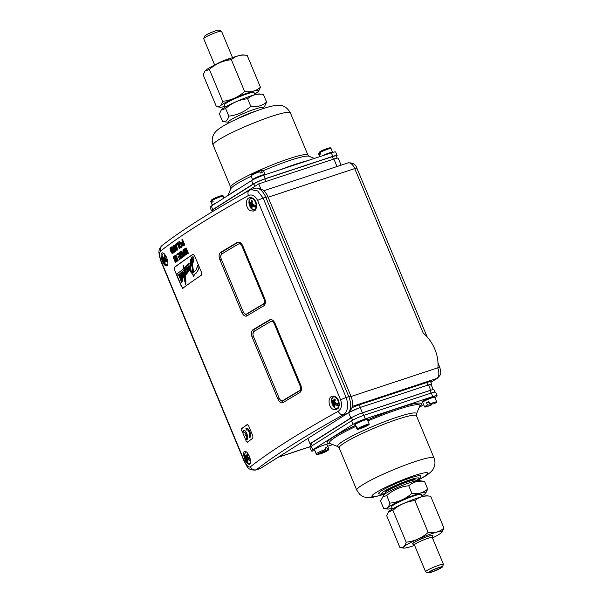 <?xml version="1.0" encoding="UTF-8"?>
<svg xmlns="http://www.w3.org/2000/svg" width="603" height="603" viewBox="0 0 603 603"><rect width="100%" height="100%" fill="white"/><g stroke="black" fill="none" stroke-linecap="round" stroke-linejoin="round"><path stroke-width="0.9" d="M385.423 492.561A16.424 1.862 157.4 0 1 404.719 482.845A16.424 1.862 157.4 0 1 415.557 480.018L414.706 479.671A15.768 1.786 157.4 0 0 404.296 482.392A15.768 1.786 157.4 0 0 385.777 491.716L380.538 500.965L383.712 508.578L387.593 509.038A21.067 2.389 157.4 0 0 392.199 508.276M384.88 493.669L380.538 494.181L378.842 493.744A22.967 2.608 -22.6 0 1 381.609 490.744A22.967 2.608 -22.6 0 1 406.053 479.468A22.967 2.608 -22.6 0 1 421.03 476.182L419.771 478.111L416.726 480.418M314.826 450.494A9.663 1.093 -22.6 0 1 311.495 450.991A9.663 1.093 -22.6 0 1 312.746 449.808L353.041 424.331A9.663 1.093 -22.6 0 1 365.282 418.897L432.766 396.586A9.663 1.093 -22.6 0 1 437.107 395.764A9.663 1.093 -22.6 0 1 435.856 396.94L434.906 397.543M332.758 444.577L327.715 446.243M423.638 404.673L419.175 407.492M422.741 402.525A6.761 0.769 -22.6 0 1 422.492 402.435L422.273 401.9A6.761 0.769 -22.6 0 1 428.22 398.591A6.761 0.769 -22.6 0 1 434.763 396.699L434.982 397.234A6.761 0.769 -22.6 0 1 434.876 397.475M355.257 424.844A6.761 0.769 -22.6 0 1 355.009 424.746L354.79 424.218A6.761 0.769 -22.6 0 1 360.383 421.06A6.761 0.769 -22.6 0 1 367.28 419.017L367.498 419.552A6.761 0.769 -22.6 0 1 367.393 419.794M320.306 453.931C323.381 452.785 329.886 450.366 328.756 448.753L326.984 444.501A6.761 0.769 157.4 0 0 322.703 445.504A6.761 0.769 157.4 0 0 315.904 448.557A6.761 0.769 157.4 0 0 314.495 449.695L316.266 453.953C316.53 454.7 317.306 454.858 318.61 454.436L325.379 450.584L325.59 449.371L324.994 447.954A6.761 0.769 -22.6 0 1 326.653 447.449L327.248 448.873L327.037 450.087L320.306 453.923M311.495 450.991L310.017 447.441A9.663 1.093 -22.6 0 1 311.269 446.265L351.564 420.788A9.663 1.093 -22.6 0 1 363.813 415.354L431.288 393.035A9.663 1.093 -22.6 0 1 435.637 392.221L437.107 395.764M434.936 392.101L433.964 389.757A8.698 0.987 157.4 0 0 430.972 390.201A67.642 7.673 157.4 0 0 430.7 390.209L428.484 384.887L360.172 407.477L362.388 412.799L430.7 390.209M362.388 412.799A67.642 7.673 157.4 0 0 361.581 413.145A8.698 0.987 157.4 0 0 352.242 417.276A67.642 7.673 157.4 0 0 350.803 417.939L348.587 412.618L348.142 412.897M307.824 438.471L310.017 443.733A67.642 7.673 157.4 0 0 310.341 443.853A8.698 0.987 -22.6 0 1 311.261 443.175L351.549 417.698A8.698 0.987 -22.6 0 1 352.242 417.276M310.341 443.853A8.698 0.987 157.4 0 0 310.13 444.238L311.035 446.416M361.581 413.145A8.698 0.987 -22.6 0 1 362.576 412.806L430.052 390.488A8.698 0.987 -22.6 0 1 430.972 390.201M310.017 443.733L350.803 417.939M279.355 398.598L277.9 399.073C279.408 402.201 281.119 403.377 283.026 402.6L282.603 402.796M279.905 399.548L283.38 402.389M277.9 399.073L252.069 337.032L253.516 336.549M283.026 402.6A463.843 52.612 157.4 0 1 299.774 392.591C301.628 391.121 301.982 388.709 300.844 385.355L275.021 323.306C273.468 320.193 271.629 319.055 269.518 319.907L270.476 319.59M252.921 333.979L254.308 329.411A461.913 52.393 -22.6 0 1 270.755 319.575M271.802 321.165L273.89 321.376M301.5 389.108L300.58 390.307A461.913 52.393 157.4 0 0 283.825 400.324L282.671 400.701C281.397 401.221 280.252 400.437 279.249 398.357L253.418 336.308C252.634 334.085 252.793 332.502 253.893 331.567A463.36 52.559 157.4 0 1 270.641 321.55L272.111 321.03M269.978 319.696L269.518 319.907A463.843 52.612 -22.6 0 0 252.77 329.916C251.127 331.326 250.893 333.693 252.069 337.032M243.265 311.909L241.811 312.392C243.326 315.512 245.029 316.688 246.944 315.912A463.843 52.612 157.4 0 1 263.692 305.902C265.546 304.432 265.9 302.02 264.762 298.666L242.775 245.836C241.215 242.723 239.383 241.584 237.273 242.436L238.223 242.12M220.675 256.509L222.062 251.941A461.913 52.393 -22.6 0 1 238.509 242.105M243.823 312.859L247.29 315.701M239.549 243.695L241.637 243.906M265.418 302.42L264.491 303.618A461.913 52.393 157.4 0 0 247.743 313.635L246.31 314.148M246.521 316.108L246.944 315.912M241.811 312.392L219.824 259.561L221.271 259.079M237.733 242.225L237.273 242.436A463.843 52.612 -22.6 0 0 220.525 252.446C218.874 253.855 218.64 256.23 219.824 259.561M247.743 313.635L246.589 314.012C245.315 314.532 244.17 313.748 243.16 311.668L221.173 258.838C220.389 256.614 220.547 255.031 221.648 254.097A463.36 52.559 157.4 0 1 238.396 244.079L239.858 243.559M238.396 244.079C239.798 243.514 241.019 244.275 242.059 246.348L264.046 299.178C264.807 301.417 264.574 303.023 263.338 304.002A463.36 52.559 -22.6 0 0 246.589 314.012L246.31 314.14M270.641 321.55C272.051 320.984 273.272 321.738 274.305 323.819L300.128 385.867C300.889 388.106 300.656 389.711 299.42 390.691L300.58 390.307M283.825 400.324L282.671 400.701A463.36 52.559 -22.6 0 1 299.42 390.691M181.088 243.74L181.473 243.612L179.393 241.577L178.82 241.795C179.385 241.268 180.139 241.916 181.088 243.74C181.812 245.986 181.835 247.2 181.149 247.388L181.156 247.388C180.704 247.991 179.943 247.313 178.865 245.353L178.82 241.795M181.473 243.612C182.196 246.039 182.219 247.253 181.533 247.26L181.352 247.351M176.355 244.509L177.599 249.883A463.843 52.612 157.4 0 0 177.274 250.117L176.89 250.245L173.732 245.481A464.325 52.672 -22.6 0 1 174.063 245.24L175.006 246.695A464.325 52.672 -22.6 0 1 175.94 246.032L175.511 244.223A464.325 52.672 -22.6 0 1 175.827 243.996L177.207 250.011A464.325 52.672 157.4 0 0 176.89 250.245M174.063 245.24L175.322 246.469M177.365 242.919L177.749 242.79L180.003 248.202A463.843 52.612 157.4 0 0 179.694 248.413L179.31 248.542L177.327 243.77A464.325 52.672 157.4 0 0 176.197 244.562L175.933 243.921A464.325 52.672 -22.6 0 1 177.365 242.919L179.619 248.33A464.325 52.672 157.4 0 0 179.31 248.542M177.372 243.883A463.843 52.612 157.4 0 0 176.589 244.434L176.197 244.562M182.136 239.647L182.521 239.519L184.767 244.924A463.843 52.612 157.4 0 0 183.855 245.549L183.086 245.873L181.895 244.743C181.224 241.321 182.046 243.431 182.106 242.481A464.325 52.672 -22.6 0 1 182.724 242.059L181.812 239.866A464.325 52.672 -22.6 0 1 182.136 239.647L184.382 245.052A464.325 52.672 157.4 0 0 183.47 245.677L183.086 245.873M174.764 255.785L175.156 255.657L177.403 261.069A463.843 52.612 157.4 0 0 177.116 261.272L173.852 257.971L175.616 262.215A464.325 52.672 157.4 0 0 175.352 262.411L173.099 256.999A464.325 52.672 -22.6 0 1 173.385 256.795L176.264 260.225L174.501 255.981A464.325 52.672 -22.6 0 1 174.764 255.785L177.018 261.197A464.325 52.672 157.4 0 0 176.732 261.401M174.727 259.019L176.001 262.086A463.843 52.612 157.4 0 0 175.737 262.282L175.352 262.411M173.385 256.795L175.782 259.064M175.548 255.22L175.94 255.092L178.187 260.496A463.843 52.612 157.4 0 0 177.9 260.707L177.516 260.835L175.262 255.423A464.325 52.672 -22.6 0 1 175.548 255.22L177.802 260.624A464.325 52.672 157.4 0 0 177.516 260.835M178.503 253.117L178.887 252.989L181.141 258.393A463.843 52.612 157.4 0 0 179.528 259.539L178.88 259.026A464.325 52.672 -22.6 0 1 180.191 258.092L179.506 256.441A464.325 52.672 157.4 0 0 178.269 257.315L178.006 256.674A464.325 52.672 -22.6 0 1 179.234 255.8L178.473 253.961A464.325 52.672 157.4 0 0 177.109 254.933L176.845 254.293A464.325 52.672 -22.6 0 1 178.503 253.117L180.757 258.521A464.325 52.672 157.4 0 0 179.144 259.667M179.551 256.554A463.843 52.612 157.4 0 0 178.661 257.187L178.269 257.315M178.518 254.074A463.843 52.612 157.4 0 0 177.493 254.805L177.109 254.933M183.764 250.32L184.97 255.725A463.843 52.612 157.4 0 0 184.631 255.951L184.247 256.079L181.051 251.33A464.325 52.672 -22.6 0 1 181.397 251.089L182.347 252.536A464.325 52.672 -22.6 0 1 183.327 251.858L182.905 250.049A464.325 52.672 -22.6 0 1 183.237 249.823L184.586 255.853A464.325 52.672 157.4 0 0 184.247 256.079M181.397 251.089L182.671 252.318M185.777 248.089L186.161 247.961L188.415 253.366A463.843 52.612 157.4 0 0 187.932 253.697L187.548 253.818L184.933 249.665L186.154 254.768A464.325 52.672 157.4 0 0 185.732 255.061L183.485 249.65A464.325 52.672 -22.6 0 1 183.787 249.446L185.671 253.969L184.48 248.964A464.325 52.672 -22.6 0 1 184.767 248.775L187.382 252.898L185.468 248.3A464.325 52.672 -22.6 0 1 185.777 248.089L188.03 253.494A464.325 52.672 157.4 0 0 187.548 253.818M185.611 250.75L186.538 254.639A463.843 52.612 157.4 0 0 186.116 254.933L185.732 255.061M183.787 249.446L184.171 249.318L185.091 251.519M184.767 248.775L186.493 250.765M181.375 251.82L183.44 256.78A463.843 52.612 157.4 0 0 182.649 257.33L181.33 257.511L180.056 255.551C179.272 253.162 179.249 252.001 179.973 252.077A464.325 52.672 -22.6 0 1 180.802 251.504L183.056 256.908A464.325 52.672 157.4 0 0 182.264 257.458L181.827 257.669M174.109 246.054L176.136 250.923A463.843 52.612 157.4 0 0 175.842 251.134L172.541 247.841L174.305 252.084A464.325 52.672 157.4 0 0 174.033 252.28L171.78 246.876A464.325 52.672 -22.6 0 1 172.074 246.665L174.991 250.087L173.219 245.843A464.325 52.672 -22.6 0 1 173.498 245.64L175.752 251.052A464.325 52.672 157.4 0 0 175.45 251.263M173.4 248.858L174.689 251.956A463.843 52.612 157.4 0 0 174.418 252.152L174.033 252.28M172.074 246.665L174.516 248.956M171.305 247.222L171.689 247.094L173.943 252.499A463.843 52.612 157.4 0 0 173.212 253.034L171.945 253.192L170.694 251.225C169.895 248.828 169.842 247.675 170.536 247.78A464.325 52.672 -22.6 0 1 171.305 247.222L173.558 252.627A464.325 52.672 157.4 0 0 172.82 253.162L172.413 253.358M265.787 197.226L263.142 198.101L257.654 190.94L251.014 189.621L254.979 188.309A13.726 7.53 -108.3 0 1 265.787 197.226L348.805 396.661A13.726 7.53 -108.3 0 1 347.539 413.356L260.639 468.312A13.726 7.53 -108.3 0 1 259.705 468.757L256.479 469.692A4.832 4.447 -128.3 0 1 250.418 466.79C248.572 467.672 246.529 465.682 244.29 460.82L161.28 261.385C159.358 256.26 159.139 252.808 160.609 251.044A4.832 4.447 -128.3 0 1 161.838 245.722A4.832 4.447 -128.3 0 1 161.853 245.7M160.609 251.044A463.843 52.612 -22.6 0 1 248.428 195.508C252.077 194.038 255.137 195.689 257.609 200.467L340.627 399.902C342.308 405.095 341.509 408.879 338.238 411.254A463.843 52.612 157.4 0 0 250.418 466.79M166.692 257.7C168.275 262.177 168.312 264.936 166.797 265.983L164.928 265.245C161.792 262.606 159.652 253.207 162.132 252.876C163.609 252.68 165.132 254.285 166.692 257.7M249.333 456.245C250.923 460.722 250.961 463.481 249.446 464.529L247.577 463.797C244.441 461.152 242.3 451.76 244.773 451.421C246.258 451.225 247.78 452.838 249.333 456.245M338.562 400.49C339.956 405.035 339.142 408.073 336.142 409.618L333.044 409.286C328.288 407.176 327.587 397.309 332.072 396.307C334.74 395.719 336.904 397.113 338.562 400.49M255.913 201.945C257.308 206.49 256.501 209.527 253.494 211.065L250.396 210.741C245.64 208.63 244.939 198.756 249.431 197.761C252.092 197.166 254.255 198.56 255.913 201.945M246.152 440.944L241.946 430.844L246.152 440.944L247.547 442.225M247.449 424.482A463.458 52.574 -22.6 0 0 241.863 428.575L241.637 430.941M241.554 428.68A463.843 52.612 -22.6 0 1 247.185 424.55L247.403 424.474M245.843 441.049L247.238 442.331A463.843 52.612 157.4 0 1 252.868 438.2L252.845 435.916L248.64 425.808L247.29 424.497M193.216 254.24A463.458 52.574 -22.6 0 0 174.644 267.302L174.335 267.408A463.843 52.612 -22.6 0 1 192.937 254.323L194.505 255.544L201.658 272.737L201.575 275.058A463.843 52.612 157.4 0 0 182.709 288.34L183.267 288.053L181.887 286.764L182.656 288.196M181.578 286.87L174.418 269.669L181.887 286.764M174.335 267.408L174.418 269.669M172.511 252.551L172.556 252.521A464.325 52.672 -22.6 0 1 173.008 252.197L171.29 248.067A464.325 52.672 157.4 0 0 170.83 248.391L170.476 249.152L170.981 251.029L172.149 252.672L172.556 252.521M179.189 245.142L180.892 246.778C181.382 246.687 181.337 245.753 180.757 243.959L179.076 242.406C178.586 242.406 178.616 243.311 179.189 245.142L179.573 245.014C180.538 246.687 181.104 247.23 181.277 246.65M180.81 252.461A463.843 52.612 157.4 0 0 180.659 252.567L180.267 253.335L180.757 255.22L181.955 256.855L181.563 256.976L182 256.818A464.325 52.672 -22.6 0 1 182.483 256.479L180.764 252.356A464.325 52.672 157.4 0 0 180.274 252.695L179.875 253.464L180.372 255.348L181.563 256.976L182 256.818M184.186 255.393L183.478 252.506A464.325 52.672 157.4 0 0 182.686 253.056L184.186 255.393M183.003 245.157L183.176 245.052A464.325 52.672 -22.6 0 1 183.794 244.637L182.995 242.7A464.325 52.672 157.4 0 0 182.37 243.122L182.212 244.494L183.176 245.052M176.822 249.552L176.099 246.672A464.325 52.672 157.4 0 0 175.337 247.207L176.822 249.552M175.337 247.207L176.46 248.232M177.207 250.011L177.599 249.883M179.619 248.33L180.003 248.202M183.033 242.805A463.843 52.612 157.4 0 0 182.754 242.994L182.596 244.366L183.244 245.082M184.382 245.052L184.767 244.924M177.018 261.197L177.403 261.069M180.757 258.521L181.141 258.393M182.686 253.056L183.847 254.112M184.586 255.853L184.97 255.725M188.03 253.494L188.415 253.366M186.154 254.768L186.538 254.639M179.875 253.464L180.267 253.335M183.056 256.908L183.44 256.78M179.468 242.278L179.573 245.014M174.305 252.084L174.689 251.956M171.335 248.18A463.843 52.612 157.4 0 0 171.222 248.263L170.86 249.024L171.373 250.901L172.541 252.544M170.476 249.152L170.86 249.024M173.558 252.627L173.943 252.499M176.129 246.8A463.843 52.612 157.4 0 0 175.722 247.079M175.616 262.215L176.001 262.086M177.802 260.624L178.187 260.496M183.508 252.627A463.843 52.612 157.4 0 0 183.071 252.928M175.752 251.052L176.136 250.923M193.42 261.732L192.372 264.122L193.646 272.488L195.967 270.212L197.799 265.328L198.364 269.654L196.495 272.865L193.978 274.591L194.106 275.443L193.186 276.498L192.96 274.523L190.729 271.923L189.824 267.747L189.206 270.694L188.822 271.244L188.355 270.943L187.902 272.3L187.209 268.395L187.322 273.061L186.794 273.634L186.561 271.945L186.259 274.342L185.701 273.86L185.091 270.755L185 274.297L185.513 273.875L185.664 274.93L185.181 275.45L185.905 281.503L185.664 284.299L184.737 281.096L184.752 275.948L183.689 277.146L183.131 273.219L182.724 274.697L183.568 277.945L182.528 276.717L182.649 281.262L181.563 278.141L181.028 279.965L181.503 282.46L179.445 276.611L179.724 274.976L180.523 275.563L180.825 279.483L181.435 277.425L180.742 274.455L181.382 273.656L182.061 275.051L182.076 278.179L182.875 271.983L183.779 272.971L184.164 275.684L184.601 275.081L183.742 270.054L178.028 275.533L178.066 274.29L177.086 273.86L183.538 268.863L183.041 265.908L183.636 265.35L184.088 268.343L188.995 263.044L189.086 263.594L184.262 269.481L184.631 271.863L184.97 269.722L185.566 269.79L186.176 272.722L186.078 268.561L186.538 268.018L186.809 269.586L187.111 267.295L187.729 267.544L188.257 265.817L189.267 267.4L189.749 266.865L190.533 259.863L191.679 257.632L192.87 256.803L193.947 258.514L192.387 264.114L193.638 272.3M186.538 268.018L186.787 269.571M185.091 270.755L185.031 274.41M187.209 268.395L187.337 273.061L186.794 273.634M181.601 276.762L181.571 274.923L181.601 276.762M180.274 277.9L180.403 276.242L180.327 278.021M185.558 282.664L185.023 277.674L185.355 282.423M188.445 270.498L188.807 269.27L188.226 267.001L188.076 269.285L188.641 270.634M188.189 266.993L188.46 270.498M191.528 261.069L191.829 260.647L192.184 262.878L192.832 260.978L192.651 258.755L191.339 259.659L190.495 262.169L190.224 266.187L191.784 263.722L191.528 261.069M190.329 267.159L191.166 270.83L192.749 272.601L191.92 264.988L190.329 267.159L191.181 270.83L192.741 272.594M191.799 265.192L190.344 267.152M192.025 258.8L190.669 261.468L190.239 266.172M185.008 277.93L185.37 282.423M180.222 276.001L180.289 277.893M181.518 274.945L181.609 276.732M181.028 279.965L181.465 282.498M181.096 279.581L181.043 279.958M179.815 274.908L180.696 276.031L180.832 279.453M181.186 273.641L182.076 275.043L182.076 278.141M182.875 271.983L183.794 272.971L184.156 275.631M182.603 271.267L178.043 275.526M183.742 270.069L182.619 271.26M183.636 265.35L184.096 268.297M188.995 263.044L189.101 263.594L184.277 269.481L184.639 271.825M185.151 269.496L186.131 272.669M187.269 267.152L187.729 267.513M188.257 265.817L189.274 267.385M192.651 256.833L193.337 256.938L193.887 258.024L193.435 261.725M182.332 278.179L182.611 279.581M182.37 277.606L182.355 278.028M183.274 276.234L183.448 276.649M182.83 275.481L183.071 275.91M182.762 275.006L182.845 275.473M182.694 273.822L182.732 274.538M182.717 273.43L182.709 273.815M183.689 277.146L184.752 275.955M185.92 283.244L185.754 284.239M185.882 281.149L185.935 281.857M185.807 280.048L185.897 281.141M185.656 278.548L185.709 278.925M185.551 277.787L185.671 278.548M185.498 277.403L185.566 277.779M185.438 277.011L185.513 277.395M185.664 274.93L185.196 275.45L185.453 277.003M185.513 273.875L185.679 274.93M197.799 265.328L198.379 269.654L196.51 272.858L194.294 274.501M194.106 275.443L193.201 276.498M193.993 274.584L194.121 275.435M189.824 267.762L188.822 271.244M188.445 271.591L187.917 272.292M188.37 270.966L188.46 271.584M186.568 272.021L186.184 274.38M191.641 260.511L192.199 262.848M181.217 279.106L181.111 279.573M174.644 267.302L174.727 269.571M245.918 428.627C248.014 426.133 252.318 436.459 249.597 437.469L249.001 436.044C250.961 435.472 247.923 428.168 246.506 430.052L245.918 428.627L246.408 428.364M243.062 430.738C245.059 428.236 249.386 438.622 246.74 439.572L246.145 438.147L246.439 434.944A463.745 52.604 157.4 0 0 245.527 435.615L244.939 434.198A463.745 52.604 -22.6 0 1 245.851 433.527L243.657 432.163L243.062 430.738L243.552 430.467M246.74 439.572L246.974 439.497C249.619 438.547 245.293 428.16 243.295 430.663M249.597 437.469L249.83 437.386C252.544 436.384 248.248 426.057 246.152 428.552M245.527 435.615L245.76 435.539A463.458 52.574 157.4 0 1 246.461 435.019M241.863 428.575L241.946 430.844M349.371 411.329L350.72 409.844A11.789 6.475 -108.3 0 0 350.954 396.224L267.936 196.789A11.789 6.475 -108.3 0 0 260.632 189.025L258.664 188.641M347.539 413.356L343.378 414.728C347.893 411.261 348.82 405.525 346.152 397.535L263.142 198.101A4.832 0.55 157.4 0 0 257.609 200.467M251.014 189.621L249.401 190.322A4.832 3.392 -119.1 0 1 249.499 190.269M260.639 468.312L256.479 469.692A459.011 52.069 -22.6 0 1 343.378 414.728A4.832 3.392 -119.1 0 1 338.238 411.254M248.428 195.508A4.832 3.392 -119.1 0 1 249.386 190.329A4.832 3.392 -119.1 0 1 249.401 190.322M322.718 155.664A6.671 0.754 -22.6 0 1 329.019 153.011A6.671 0.754 -22.6 0 1 332.509 152.273L332.577 152.431M332.562 152.393A6.761 0.769 157.4 0 0 332.6 152.242A6.761 0.769 157.4 0 0 329.864 152.71A6.761 0.769 157.4 0 0 322.635 155.695M329.381 148.474A5.796 0.656 157.4 0 0 327.444 148.406A5.796 0.656 157.4 0 0 320.69 151.255L320.306 152.386L320.894 153.803A6.761 0.769 157.4 0 0 319.696 154.526L319.108 153.109L319.484 151.986L320.253 151.737M319.778 156.644L318.557 153.712L319.484 151.986M320.69 151.255L320.577 151.3C324.324 149.408 331.228 146.491 331.047 148.519A6.761 0.769 -22.6 0 0 327.007 149.438A6.761 0.769 -22.6 0 0 320.306 152.386M212.467 205.306L212.422 205.201A6.671 0.754 -22.6 0 1 216.718 202.616M216.786 202.57A6.761 0.769 157.4 0 0 212.339 205.231A6.761 0.769 157.4 0 0 212.46 205.314M221.61 196.269A5.796 0.656 157.4 0 0 219.665 196.201A5.796 0.656 157.4 0 0 212.919 199.05L212.806 199.103C216.552 197.204 223.457 194.287 223.276 196.314A6.761 0.769 -22.6 0 0 219.236 197.234A6.761 0.769 -22.6 0 0 212.535 200.181L213.123 201.598A6.761 0.769 157.4 0 0 211.924 202.329L211.329 200.912L211.713 199.781L212.475 199.54M212.919 199.05L212.535 200.181M212.339 205.231L210.786 201.515L211.713 199.781M167.845 261.988A11.555 5.593 -177 0 1 165.192 260.911L166.601 260.323L167.702 261.069M165.056 259.282L163.405 259.712A11.555 5.593 -177 0 1 161.928 257.489L165.056 259.282L165.003 258.597M167.777 264.604A5.992 3.286 71.7 0 1 164.091 263.179A5.992 3.286 71.7 0 1 161.928 257.489L161.981 257.202A6.422 3.528 71.7 0 1 162.026 255.83M166.601 260.323L167.453 260.647A2.736 1.5 -108.3 0 0 167.528 260.24M165.245 259.034L165.109 258.717A8.495 3.799 19.8 0 1 165.591 258.619A8.495 2.126 117 0 1 165.245 259.034L165.275 259.222A11.555 5.593 3 0 0 167.506 260.164M163.752 253.358A5.992 3.286 71.7 0 0 162.019 255.8L162.019 255.8A11.555 5.593 3 0 0 163.496 258.024L165.147 257.594M164.212 257.835A2.736 1.5 -108.3 0 0 164.235 258.476L164.702 258.725M163.556 257.896A8.495 8.299 90.6 0 1 163.466 257.187A8.495 1.583 62 0 0 163.714 257.783L163.993 257.504L163.714 257.783M165.614 256.75L164.453 255.408A11.593 8.924 122.6 0 0 163.993 257.504L165.23 257.164M165.109 258.717L164.936 258.144A11.593 6.731 -54.9 0 1 165.599 256.177A4.131 2.269 -108.3 0 0 164.453 255.408M165.139 261.039A8.495 1.696 67.6 0 0 165.433 261.679A8.495 8.178 109.4 0 1 164.981 261.152L165.214 261.205M164.762 261.408L164.084 262.433A4.131 2.269 -108.3 0 0 165.222 263.202A11.593 7.816 -66.2 0 1 164.762 261.408M163.586 260.21A8.495 2.796 119.9 0 1 163.307 260.247L163.82 260.767A11.593 7.839 134.2 0 0 164.084 262.433M163.307 260.247A8.495 4.47 17.7 0 1 163.451 259.901L166.202 259.124L166.36 260.112L165.84 260.639M164.235 258.476L165.282 258.303M250.494 460.541A11.555 5.593 -177 0 1 247.833 459.463L249.25 458.875L250.351 459.614M247.705 457.835L246.054 458.257A11.555 5.593 -177 0 1 244.577 456.041L247.705 457.835L247.652 457.142M250.418 463.149A5.992 3.286 71.7 0 1 246.733 461.732A5.992 3.286 71.7 0 1 244.577 456.041L244.63 455.755A6.422 3.528 71.7 0 1 244.675 454.376A11.555 5.593 3 0 0 246.145 456.569L247.795 456.147M249.25 458.875L250.102 459.2A2.736 1.5 -108.3 0 0 250.17 458.793M247.893 457.579L247.758 457.27A8.495 3.799 19.8 0 1 248.24 457.164A8.495 2.126 117 0 1 247.893 457.579L247.923 457.775A11.555 5.593 3 0 0 250.155 458.717M244.667 454.353L244.667 454.353A5.992 3.286 71.7 0 1 246.401 451.903M246.861 456.388A2.736 1.5 -108.3 0 0 246.883 457.029L247.351 457.278M246.205 456.441A8.495 8.299 90.6 0 1 246.114 455.732A8.495 1.583 62 0 0 246.363 456.328L246.642 456.049L246.363 456.328M248.263 455.303L247.102 453.953A11.593 8.924 122.6 0 0 246.642 456.049L247.878 455.71M247.758 457.27L247.584 456.69A11.593 6.731 -54.9 0 1 248.24 454.722A4.131 2.269 -108.3 0 0 247.102 453.953M246.235 458.762A8.495 2.796 119.9 0 1 245.956 458.793L246.469 459.32A11.593 7.839 134.2 0 0 246.733 460.978A4.131 2.269 -108.3 0 0 247.871 461.747A11.593 7.816 -66.2 0 1 247.411 459.953L247.629 459.697A8.495 8.178 109.4 0 0 248.082 460.225A8.495 1.696 67.6 0 1 247.788 459.584L247.833 459.463M246.733 460.978L247.863 459.75M245.956 458.793A8.495 4.47 17.7 0 1 246.099 458.446L248.851 457.677L249.009 458.657L248.489 459.192M246.883 457.029L247.931 456.848M268.124 197.226L354.737 168.584A4.832 0.55 -22.6 0 1 356.908 168.177C355.657 164.242 352.649 162.501 347.886 162.931A8.698 4.771 71.7 0 1 354.737 168.584L423.185 333.014A36.625 30.323 -122.3 0 1 437.914 367.762L437.861 368.29A8.698 4.771 71.7 0 1 436.881 378.428L352.303 406.399M260.903 189.086L258.732 183.885L242.089 194.415M341.125 165.169L338.23 158.22A9.663 1.093 157.4 0 0 333.889 159.034L258.732 183.885M325.145 448.315L326.653 447.449M327.037 450.087A5.796 0.656 -22.6 0 1 327.03 450.991A5.796 0.656 -22.6 0 1 320.381 453.893L319.439 453.335M351.918 407.771A8.698 0.987 -22.6 0 1 359.252 404.832L426.736 382.513A8.698 0.987 -22.6 0 1 430.64 381.774L431.748 384.435A8.698 0.987 -22.6 0 1 431.16 385.129A67.642 7.673 -22.6 0 1 431.409 385.227L433.248 389.651M348.587 412.618A67.642 7.673 -22.6 0 1 350.026 411.962A67.642 7.673 -22.6 0 1 359.365 407.832A67.642 7.673 -22.6 0 1 360.172 407.477M428.484 384.887A67.642 7.673 -22.6 0 1 428.756 384.88A67.642 7.673 -22.6 0 1 431.16 385.129M350.026 411.962A8.698 0.987 -22.6 0 1 359.365 407.832M428.756 384.88A8.698 0.987 -22.6 0 1 431.748 384.435M355.009 424.746A6.761 0.769 -22.6 0 1 360.602 421.595A6.761 0.769 -22.6 0 1 367.498 419.552M368.637 424.497L357.104 429.253A6.573 0.746 157.4 0 0 357.112 429.283L355.19 424.67A6.573 0.746 -22.6 0 1 362.441 420.871A6.573 0.746 -22.6 0 1 367.325 419.62L369.24 424.233A6.573 0.746 157.4 0 0 364.363 425.477A6.573 0.746 157.4 0 0 357.594 428.733L369.247 424.256A6.573 0.746 157.4 0 0 369.24 424.233M357.104 429.253L356.139 426.954A6.573 0.746 -22.6 0 1 356.629 426.427L357.594 428.733M369.224 424.21L368.29 421.957M357.112 429.283A6.573 0.746 157.4 0 0 362.094 427.994A6.573 0.746 157.4 0 0 368.757 424.783M356.139 426.954L356.75 426.72M422.492 402.435A6.761 0.769 -22.6 0 1 428.447 399.126A6.761 0.769 -22.6 0 1 434.982 397.234M431.055 403.927L431.462 404.915L427.497 405.05A6.573 0.746 157.4 0 0 424.587 406.965L422.673 402.359A6.573 0.746 -22.6 0 1 428.454 399.148A6.573 0.746 -22.6 0 1 434.801 397.309L436.723 401.915A6.573 0.746 157.4 0 0 429.849 403.972L433.821 403.837A6.573 0.746 157.4 0 0 436.723 401.915M424.587 406.965A6.573 0.746 157.4 0 0 424.934 407.055A6.573 0.746 157.4 0 0 431.462 404.915M427.497 405.05L426.532 402.744A6.573 0.746 -22.6 0 1 428.891 401.666L429.849 403.972M429.298 402.646L426.532 402.744M333.858 401.372A2.736 1.5 -108.3 0 0 333.881 402.013L334.921 401.839M333.881 402.013L334.703 402.819L333.052 403.241L333.195 403.618L335.848 402.661L335.841 403.927A2.261 1.244 -108.3 0 0 335.909 404.002M334.755 402.254A8.495 3.799 19.8 0 1 335.238 402.156A8.495 2.126 117 0 1 334.891 402.57L334.582 401.673A11.593 6.731 -54.9 0 1 335.238 399.706A4.131 2.269 -108.3 0 0 334.1 398.937A11.593 8.924 122.6 0 0 333.632 401.04L334.876 400.694M335.253 400.286L334.1 398.937M333.233 403.746A8.495 2.796 119.9 0 1 332.946 403.776L333.467 404.304A11.593 7.839 134.2 0 0 333.73 405.962A4.131 2.269 -108.3 0 0 334.869 406.739A11.593 7.816 -66.2 0 1 334.409 404.945L334.861 404.734M334.409 404.945L334.627 404.688A8.495 8.178 109.4 0 0 335.072 405.216A8.495 1.696 67.6 0 1 334.786 404.568L336.361 403.739L337.1 404.183A2.736 1.5 -108.3 0 0 337.175 403.709M334.409 404.93L333.73 405.962M333.316 401.206L334.793 401.131M333.203 401.425A8.495 8.299 90.6 0 1 333.112 400.716A8.495 1.583 62 0 0 333.361 401.312M333.052 403.241A11.555 5.593 -177 0 1 331.575 401.025L331.627 400.739A6.422 3.528 71.7 0 1 331.665 399.359M339.331 405.94L338.743 405.864A11.555 5.593 -177 0 1 334.831 404.447M334.891 402.57L334.921 402.759A11.555 5.593 3 0 0 338.833 404.176A5.992 3.286 71.7 0 0 335.479 397.369A5.992 3.286 71.7 0 0 331.658 399.337L331.658 399.337A11.555 5.593 3 0 0 333.142 401.553M338.743 405.864A5.992 3.286 71.7 0 1 334.929 407.832A5.992 3.286 71.7 0 1 331.575 401.025L334.703 402.819M338.833 404.176L339.414 404.251M336.248 403.859L339.112 405.796M251.21 202.827A2.736 1.5 -108.3 0 0 251.232 203.467L252.28 203.286M251.232 203.467L252.054 204.266L250.403 204.696L250.546 205.065L253.2 204.116L253.192 205.382A2.261 1.244 -108.3 0 0 253.26 205.45M252.107 203.701A8.495 3.799 19.8 0 1 252.589 203.603A8.495 2.126 117 0 1 252.242 204.018L251.933 203.128A11.593 6.731 -54.9 0 1 252.589 201.161A4.131 2.269 -108.3 0 0 251.451 200.392A11.593 8.924 122.6 0 0 250.984 202.487L252.227 202.148M252.612 201.741L251.451 200.392M250.584 205.201A8.495 2.796 119.9 0 1 250.305 205.231L250.818 205.751A11.593 7.839 134.2 0 0 251.082 207.417A4.131 2.269 -108.3 0 0 252.22 208.186A11.593 7.816 -66.2 0 1 251.76 206.392L252.212 206.188M251.082 207.417L251.979 206.136A8.495 8.178 109.4 0 0 252.431 206.663A8.495 1.696 67.6 0 1 252.137 206.022L253.712 205.186L254.451 205.631A2.736 1.5 -108.3 0 0 254.526 205.163M250.667 202.661L252.144 202.578M250.554 202.879A8.495 8.299 90.6 0 1 250.464 202.171A8.495 1.583 62 0 0 250.712 202.766M250.403 204.696A11.555 5.593 -177 0 1 248.926 202.472L248.979 202.193A6.422 3.528 71.7 0 1 249.024 200.814M256.682 207.387L256.094 207.311A11.555 5.593 -177 0 1 252.182 205.894M252.242 204.018L252.273 204.206A11.555 5.593 3 0 0 256.185 205.623A5.992 3.286 71.7 0 0 252.83 198.817A5.992 3.286 71.7 0 0 249.016 200.784L249.016 200.784A11.555 5.593 3 0 0 250.494 203.007M256.094 207.311A5.992 3.286 71.7 0 1 252.28 209.286A5.992 3.286 71.7 0 1 248.926 202.472L252.054 204.266M256.185 205.623L256.772 205.698M253.599 205.314L256.463 207.244M336.414 156.373A9.663 1.093 157.4 0 0 337.122 155.559A9.663 1.093 157.4 0 0 332.781 156.373L265.297 178.692A9.663 1.093 157.4 0 0 253.049 184.126L212.753 209.603A9.663 1.093 157.4 0 0 211.502 210.779A9.663 1.093 157.4 0 0 212.58 210.854M212.829 211.442L212.399 210.409A8.698 0.987 -22.6 0 1 213.522 209.347L253.818 183.87A8.698 0.987 -22.6 0 1 264.838 178.978L332.321 156.667A8.698 0.987 -22.6 0 1 336.225 155.928L337.152 158.144M337.122 155.559L335.645 152.009A9.663 1.093 157.4 0 0 331.303 152.83L263.82 175.149A9.663 1.093 157.4 0 0 251.572 180.576L211.284 206.06A9.663 1.093 157.4 0 0 210.025 207.236L211.502 210.779M221.165 110.145L221.414 109.829A21.067 2.389 -22.6 0 1 227.097 106.038A21.067 2.389 -22.6 0 1 245.986 97.663A21.067 2.389 -22.6 0 1 259.546 93.962L263.421 94.415C257.187 93.51 251.918 94.95 247.622 98.741C239.316 99.646 231.982 102.894 225.628 108.495L221.165 110.145L219.432 113.929L222.613 121.55C225.643 122.085 227.708 120.276 228.793 116.115C237.107 115.211 244.441 111.954 250.795 106.354C257.044 107.266 262.313 105.827 266.601 102.035L263.398 94.415M250.795 106.354L247.622 98.741M266.601 102.035L264.868 105.819L263.066 108.118A18.829 2.133 -22.6 0 0 253.84 109.497A18.829 2.133 -22.6 0 0 233.738 118.135A18.829 2.133 -22.6 0 0 228.982 122.303L222.613 121.55M254.933 94.724L254.051 92.598A16.1 1.824 157.4 0 0 238.487 97.098A16.1 1.824 157.4 0 0 224.324 104.975L225.205 107.093M228.793 116.115L225.628 108.495M205.028 70.95A21.165 2.404 -22.6 0 1 205.088 70.868A21.165 2.404 -22.6 0 1 229.766 58.642A21.165 2.404 -22.6 0 1 243.401 54.918L247.17 55.363L260.443 87.239L258.589 91.166M247.17 55.363C240.929 54.458 235.66 55.898 231.371 59.682C223.057 60.586 215.723 63.843 209.369 69.443L204.914 71.094L203.173 74.878L216.454 106.754C219.484 107.289 221.55 105.472 222.635 101.312C230.949 100.407 238.275 97.158 244.637 91.558C250.878 92.463 256.147 91.023 260.443 87.239M209.369 69.443L222.635 101.312M231.371 59.682L244.637 91.558M254.647 94.038A21.165 2.404 157.4 0 0 258.521 91.249A21.165 2.404 157.4 0 0 244.524 94.098A21.165 2.404 157.4 0 0 220.216 107.198A21.165 2.404 157.4 0 0 224.919 106.414M215.821 64.529A9.663 1.093 -22.6 0 1 223.366 60.782A9.663 1.093 -22.6 0 1 231.341 58.069M221.437 31.16L218.934 30.15A7.733 0.874 157.4 0 0 211.547 32.381A7.733 0.874 157.4 0 0 204.756 36.052L203.708 38.539A9.663 1.093 -22.6 0 1 212.203 33.956A9.663 1.093 -22.6 0 1 221.437 31.16A9.663 1.093 -22.6 0 1 221.542 31.25L232.532 57.647M214.683 65.071L203.701 38.682A9.663 1.093 -22.6 0 1 203.708 38.539M259.607 171.192L260.88 170.438C262.674 169.971 263.571 170.106 263.571 170.83A6.761 0.769 -22.6 0 0 261.664 171.056L262.26 172.473A6.761 0.769 157.4 0 0 260.481 173.038L259.011 171.041A5.796 0.656 157.4 0 0 252.634 173.898A5.796 0.656 157.4 0 0 252.853 174.689M252.785 179.867L252.717 179.717A6.671 0.754 -22.6 0 1 258.581 176.453A6.671 0.754 -22.6 0 1 265.026 174.591L265.086 174.727A6.761 0.769 157.4 0 0 265.116 174.553A6.761 0.769 157.4 0 0 263.217 174.78A6.761 0.769 157.4 0 0 253.697 178.812A6.761 0.769 157.4 0 0 252.627 179.754L251.082 176.031C250.848 174.584 253.509 172.91 259.079 171.011L259.011 171.041M260.79 170.476L261.664 171.056M432.449 537.929A21.165 2.404 157.4 0 0 442.044 532.132A21.165 2.404 157.4 0 0 421.783 537.454A21.165 2.404 157.4 0 0 403.739 548.082A21.165 2.404 157.4 0 0 414.608 545.353M403.739 548.082L399.97 547.637C403.008 548.172 405.073 546.356 406.158 542.195C414.465 541.29 421.799 538.042 428.16 532.441C434.401 533.346 439.67 531.906 443.966 528.122L430.693 496.246C424.452 495.342 419.183 496.782 414.887 500.565C406.58 501.47 399.246 504.726 392.892 510.326L388.43 511.977L386.696 515.761L399.962 547.637M413.289 544.072A11.11 1.259 -22.6 0 1 412.754 544.087A11.11 1.259 -22.6 0 1 412.452 543.944A11.11 1.259 -22.6 0 1 421.203 538.939A11.11 1.259 -22.6 0 1 432.668 535.253A11.11 1.259 -22.6 0 1 432.969 535.396A11.11 1.259 -22.6 0 1 432.479 536.09M428.16 532.441L414.887 500.565M443.966 528.122L442.112 532.05M430.663 496.246L426.924 495.802A21.165 2.404 -22.6 0 0 407.025 501.998A21.165 2.404 -22.6 0 0 388.611 511.751L388.43 511.977M406.158 542.195L392.892 510.326M430.218 572.255A6.279 0.716 157.4 0 0 436.881 569.88A6.279 0.716 157.4 0 0 441.049 567.393A6.279 0.716 157.4 0 0 434.982 569.149A6.279 0.716 157.4 0 0 429.457 572.217A6.279 0.716 157.4 0 0 430.218 572.255M432.276 537.567A9.663 1.093 157.4 0 0 432.268 537.492A9.663 1.093 157.4 0 0 422.929 540.19A9.663 1.093 157.4 0 0 414.427 544.916L425.597 571.75A9.663 1.093 157.4 0 0 425.703 571.84L428.205 572.85A7.733 0.874 -22.6 0 1 434.914 568.998A7.733 0.874 -22.6 0 1 442.383 566.948A7.733 0.874 -22.6 0 1 436.866 570.069A7.733 0.874 -22.6 0 1 429.057 572.82A7.733 0.874 -22.6 0 1 428.205 572.85M432.283 537.522L432.532 535.668A10.628 1.206 157.4 0 0 432.524 535.585A10.628 1.206 157.4 0 0 422.243 538.554A10.628 1.206 157.4 0 0 412.897 543.755A10.628 1.206 157.4 0 0 412.949 543.816L414.442 544.954M442.383 566.948L443.424 564.461A9.663 1.093 157.4 0 0 443.439 564.318A9.663 1.093 157.4 0 0 434.092 567.024A9.663 1.093 157.4 0 0 425.597 571.75M421.934 495.907A21.067 2.389 157.4 0 0 425.718 493.171A21.067 2.389 157.4 0 0 411.789 496.005A21.067 2.389 157.4 0 0 387.593 509.038M392.485 508.962L391.611 506.859A16.1 1.824 -22.6 0 1 405.774 498.983A16.1 1.824 -22.6 0 1 421.339 494.483L422.213 496.586M415.557 480.018L424.535 481.45C418.286 480.546 413.017 481.985 408.728 485.769C400.422 486.674 393.088 489.922 386.727 495.523L382.272 497.181M383.712 508.578C386.749 509.113 388.814 507.304 389.9 503.143C398.214 502.239 405.548 498.983 411.902 493.39C418.143 494.294 423.412 492.855 427.708 489.071L425.718 493.171M386.727 495.523L389.9 503.143M408.728 485.769L411.902 493.39M424.535 481.45L427.708 489.071M384.933 493.578A20.103 2.276 -22.6 0 1 384.367 491.159A20.103 2.276 -22.6 0 1 401.199 483.063A20.103 2.276 -22.6 0 1 416.62 480.387M330.489 443.657A51.021 5.789 -22.6 0 1 355.476 425.356M367.468 419.982A51.021 5.789 -22.6 0 1 419.56 406.58M311.269 446.265L312.746 449.808M351.564 420.788L353.041 424.331M363.813 415.354L365.282 418.897M431.288 393.035L432.766 396.586M384.556 494.204L372.239 497.437L368.26 497.709L364.235 497.015L361.694 495.847L359.757 494.407L356.78 490.156A41.841 4.749 -22.6 0 1 393.578 469.699A41.841 4.749 -22.6 0 1 434.032 458.001C435.366 461.589 435.238 464.966 433.647 468.124C432.811 470.378 430.127 472.978 425.605 475.94L417.329 480.561M384.646 494.053A30.248 3.43 -22.6 0 1 376.182 492.432A30.248 3.43 -22.6 0 1 414.449 475.556A30.248 3.43 -22.6 0 1 423.834 476.777A30.248 3.43 -22.6 0 1 417.163 480.523M356.78 490.156L339.18 447.878A41.841 4.749 -22.6 0 1 375.986 427.414A41.841 4.749 -22.6 0 1 416.432 415.716L434.032 458.001M339.18 447.878L338.079 446.725A42.692 4.839 -22.6 0 1 375.164 425.447A42.692 4.839 -22.6 0 1 416.394 414.125L416.432 415.716M338.079 446.725L329.954 443.439A48.971 5.555 -22.6 0 1 355.891 426.366M367.883 420.977A48.971 5.555 -22.6 0 1 419.786 406.045L416.394 414.125M312.279 445.625L311.261 443.175M352.589 420.178L351.549 417.698M431.137 393.088L430.052 390.488M363.654 415.407L362.576 412.806M254.308 329.411L252.77 329.916M222.062 251.941L220.525 252.446M242.059 246.348L242.873 246.084M264.86 298.907L264.046 299.178M263.338 304.002L264.491 303.618M274.305 323.819L275.119 323.547M300.942 385.596L300.128 385.867M182.37 243.122L182.754 242.994M182.212 244.494L182.596 244.366M180.274 252.695L180.659 252.567M180.372 255.348L180.757 255.22M170.83 248.391L171.222 248.263M170.981 251.029L171.373 250.901M181.149 247.388L181.533 247.26M267.936 196.789L265.802 197.256M348.82 396.691L350.954 396.224M348.805 396.661L346.152 397.535A4.832 0.55 157.4 0 0 340.627 399.902M161.28 261.385A4.832 0.55 157.4 0 0 161.061 261.687L244.079 461.122C247.607 466.82 247.215 470.31 255.747 470.061M318.557 153.712A6.761 0.769 -22.6 0 1 319.108 153.109M210.786 201.515A6.761 0.769 -22.6 0 1 211.329 200.912M163.82 260.767L166.36 260.112M164.77 256.162A3.211 1.764 71.7 0 1 165.456 256.539M164.86 261.936A3.211 1.764 71.7 0 1 164.483 261.589M246.469 459.32L249.009 458.657M247.418 454.707A3.211 1.764 71.7 0 1 248.097 455.084M247.509 460.481A3.211 1.764 71.7 0 1 247.132 460.134M430.874 382.34L437.62 378.073C441.26 373.83 441.366 374.847 439.851 367.431A4.832 0.55 157.4 0 0 437.914 367.77L351.059 396.488M311.012 446.348L278.217 457.195M337.009 166.534L333.889 159.034M437.62 378.073A4.832 4.002 -122.3 0 1 436.881 378.428L430.836 382.249M318.723 454.391A5.796 0.656 -22.6 0 1 318.738 453.486A5.796 0.656 -22.6 0 1 325.379 450.584M328.756 448.753A6.761 0.769 157.4 0 0 327.248 448.873M325.59 449.371A6.761 0.769 157.4 0 0 317.675 452.808A6.761 0.769 157.4 0 0 316.266 453.953M349.303 412.294L349.092 411.789M360.338 407.424L359.252 404.832M427.813 385.113L426.736 382.513M334.416 399.691A3.211 1.764 71.7 0 1 335.095 400.068M334.507 405.465A3.211 1.764 71.7 0 1 334.13 405.118M333.467 404.304L336.007 403.641M251.768 201.146A3.211 1.764 71.7 0 1 252.446 201.523M251.858 206.919A3.211 1.764 71.7 0 1 251.481 206.573M250.818 205.751L253.358 205.095M307.666 160.647A48.971 5.555 157.4 0 0 280.93 169.488M238.796 188.664A48.971 5.555 157.4 0 0 229.939 194.256M314.374 158.423L309.06 156.275A42.692 4.839 157.4 0 0 263.466 170.641M251.172 176.257A42.692 4.839 157.4 0 0 230.745 188.875L227.957 195.508M309.06 156.275L307.96 155.122A41.841 4.749 157.4 0 0 267.506 166.82A41.841 4.749 157.4 0 0 230.7 187.284L230.745 188.875M307.96 155.122L290.36 112.844A41.841 4.749 157.4 0 0 249.906 124.542A41.841 4.749 157.4 0 0 213.1 144.999L230.7 187.284M212.753 209.603L211.284 206.06M253.049 184.126L251.572 180.576M265.297 178.692L263.82 175.149M332.781 156.373L331.303 152.83M235.562 119.635A16.424 1.862 -22.6 0 1 235.992 119.402A16.424 1.862 -22.6 0 1 256.539 110.907M254.85 186.342L253.818 183.87M265.893 181.518L264.838 178.978M333.376 159.2L332.321 156.667M214.08 210.688L213.522 209.347M251.082 176.031A6.761 0.769 -22.6 0 1 259.893 171.621M418.15 480.697A18.829 2.133 157.4 0 0 406.023 484.005A18.829 2.133 157.4 0 0 384.073 494.882M183.139 245.858L183.523 245.73M181.925 257.639L182.31 257.519M172.511 253.335L172.895 253.207M161.86 245.707C158.039 249.891 158.19 252.205 161.061 261.687M249.386 190.329C210.515 211.939 181.33 230.406 161.838 245.722M332.6 152.242L331.047 148.519M223.984 198.025L223.276 196.314M161.921 257.428L163.443 262.282L165.81 264.717L167.551 265.245M162.011 255.657L163.307 253.064M163.812 257.79L165.116 257.511M166.722 260.202L167.106 260.029M244.569 455.974L246.092 460.835L248.459 463.27L250.2 463.79M244.66 454.202L245.956 451.609M246.461 456.343L247.765 456.056M249.363 458.755L249.755 458.574M311.005 446.439L277.93 457.375M439.851 367.431L437.997 362.976M347.886 162.931L263.82 190.736M427.165 336.956L356.908 168.177M307.914 438.916L307.749 438.517M336.361 403.739L336.753 403.558M333.451 401.327L334.763 401.04M331.56 400.965C332.479 404.922 333.346 407.01 334.16 407.221C334.959 408.344 336.293 408.819 338.17 408.661M331.658 399.186L333.972 395.967M253.712 205.186L254.104 205.012M250.81 202.781L252.114 202.495M248.918 202.412C249.83 206.377 250.697 208.465 251.511 208.676C252.31 209.791 253.644 210.274 255.521 210.115M249.009 200.641L251.323 197.415M290.36 112.844C287.337 107.651 283.508 105.133 278.88 105.291L274.893 105.563C266.194 106.799 247.343 113.907 232.509 121.09C226.728 123.886 222.183 126.479 218.881 128.861C216.289 130.783 214.502 132.773 213.515 134.831C211.902 137.997 211.766 141.388 213.1 144.999M262.584 108.796L263.066 108.118M229.803 122.439L228.982 122.303M253.366 112.09L238.645 118.218M220.216 107.198L216.454 106.754M265.116 174.553L263.571 170.83M432.268 537.492L443.439 564.318"/></g></svg>
